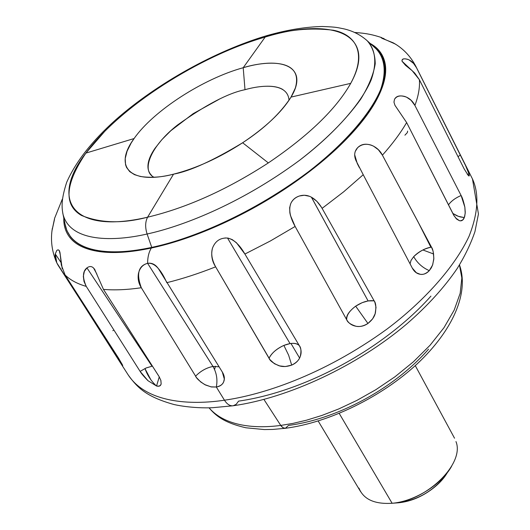 <?xml version="1.0" encoding="UTF-8"?>
<svg xmlns="http://www.w3.org/2000/svg" width="530" height="530" viewBox="0 0 530 530"><rect width="100%" height="100%" fill="white"/><g stroke="black" fill="none" stroke-linecap="round" stroke-linejoin="round"><path stroke-width="0.79" d="M112.83 330.7L113.254 330.402M120.27 362.58L56.789 262.86L55.272 253.963L60.87 262.297L55.272 253.963L56.856 250.332L58.121 249.802L59.221 250.544L60.248 254.546L61.301 264.98L65.091 274.997L118.707 358.386M118.66 358.32L122.523 365.037L122.708 365.819L121.562 364.514L110.664 347.051M122.013 363.971L121.562 364.514L122.013 363.971M160.908 380.547L161.14 383.906L160.517 385.244L158.993 386.145L156.542 386.019L147.93 380.659L140.112 371.384L86.257 286.399C82.355 277.475 82.587 271.3 86.947 267.875L151.991 366.17L86.947 267.875C89.941 265.702 92.511 266.212 94.658 269.392L103.463 289.4L159.265 376.856M222.315 372.02C224.448 375.512 224.919 378.731 223.726 381.679C222.507 384.661 220.036 386.443 216.326 387.013L216.326 387.013C217.737 379.685 216.624 372.828 212.981 366.449L147.612 263.317C152.037 262.642 155.76 264.616 158.795 269.253L222.315 372.02L224.309 379.016L223.726 381.679C222.858 384.316 220.387 386.098 216.326 387.013L211.47 386.966L205.554 385.012L200.79 382.037L196.511 377.638L141.318 287.744C127.16 289.791 114.54 290.341 103.463 289.4L159.066 376.525L160.848 380.348L161.14 383.906C160.683 385.953 159.152 386.655 156.542 386.019L159.258 376.843L156.542 386.019L147.93 380.659C143.862 376.519 141.252 373.425 140.112 371.384L146.227 367.933L152.435 366.104L146.101 367.986L140.112 371.384L146.227 367.933L152.435 366.104M224.972 237.97L227.536 238.049L290.043 343.579L283.881 345.408L288.631 355.206L291.685 365.11C295.866 363.341 298.708 360.526 300.205 356.65C301.669 352.828 301.358 349.131 299.271 345.56C297.423 343.592 294.342 342.936 290.043 343.579L227.536 238.049L228.357 238.182L232.253 239.6L236.486 242.766L244.9 254.042L299.271 345.56C301.113 347.654 301.424 351.35 300.205 356.65C299.112 360.016 296.277 362.838 291.685 365.11L288.631 355.206L283.881 345.408C276.435 348.925 271.479 353.212 269.028 358.267L215.637 266.842C211.907 259.872 210.86 253.631 212.49 248.126L212.503 248.08M311.395 197.2L368.098 300.921L362.202 302.65L355.67 306.168L367.939 323.466L372.65 318.841L375.127 313.78L376.028 307.387L374.902 302.392L374.134 300.828L368.098 300.921L311.448 197.226L316.781 201.221L321.538 207.369L374.134 300.828C375.836 302.862 376.26 306.87 375.399 312.832C374.564 316.675 372.073 320.219 367.939 323.466L355.67 306.168C348.959 311.349 345.951 315.853 346.653 319.676L295.137 226.449C290.029 217.393 288.565 209.787 290.738 203.633C292.441 199.81 295.376 197.253 299.543 195.954L304.346 195.252L309.268 196.239M409.206 59.983L413.559 63.421L416.5 67.747L460.384 154.992L458.026 156.681L460.384 154.992L465.559 165.546L469.01 174.006C469.527 175.967 469.282 176.457 468.268 175.476L464.128 168.838L419.389 79.712C419.959 87.331 418.462 95.91 414.904 105.444L461.113 195.51C455.442 197.935 451.222 201.049 448.453 204.852C451.341 200.969 455.561 197.856 461.113 195.51C462.332 197.531 463.578 201.413 464.85 207.144L465.201 213.298L464.32 217.578C463.24 220.235 461.59 221.268 459.377 220.679L456.648 219.102L453.726 215.206L406.636 122.556C400.587 132.97 392.511 143.849 382.408 155.177L431.486 247.139C432.964 249.153 433.732 253.214 433.792 259.316L432.546 265.106L429.287 270.631C422.542 267.716 417.349 263.052 413.698 256.646L411.008 260.449L410.068 263.834L411.061 260.356L413.698 256.646C417.349 263.052 422.542 267.716 429.287 270.631C426.624 273.553 423.602 274.772 420.23 274.282C416.871 273.772 414.235 271.724 412.32 268.127L363.229 174.721L343.765 191.734L322.114 208.35L343.765 191.734L363.229 174.721L356.027 160.703C353.828 155.634 354.345 151.315 357.571 147.751C361.533 143.683 366.839 143.14 373.491 146.128L378.341 149.718L382.408 155.177C392.511 143.849 400.587 132.97 406.636 122.556L394.956 105.331L393.956 102.118L394.499 99.349C396.394 95.678 400.422 94.956 406.583 97.175L411.068 100.283L414.904 105.444C418.462 95.91 419.959 87.331 419.389 79.712L412.181 70.689L405.523 65.349L402.025 61.222C401.694 58.764 403.767 58.201 408.252 59.539M355.186 151.547L357.571 147.751C361.467 144.239 366.091 143.398 371.464 145.233C376.512 147.34 380.156 150.659 382.408 155.177L417.984 221.778L430.877 247.245C424.073 248.756 418.342 251.882 413.698 256.646C419.515 251.273 425.239 248.146 430.877 247.245L431.486 247.139L433.089 251.147L433.858 258.349L432.692 264.788L431.268 267.915L429.287 270.631C426.12 273.666 423.106 274.885 420.23 274.282L416.368 272.764L412.32 268.127L363.229 174.721M454.263 216.121L406.636 122.556L394.936 105.291L393.975 102.184L394.499 99.349C396.493 96.168 399.911 95.215 404.761 96.473C409.332 98.043 412.711 101.031 414.904 105.444L461.113 195.51L464.85 207.144L465.26 212.225L464.724 216.386L464.32 217.578L460.133 216.902L456.727 215.697L452.799 213.404L458.271 216.319L464.32 217.578L462.71 219.977L460.378 220.831L459.377 220.679L455.469 217.843M468.619 172.76L469.01 174.006L467.215 174.191L469.01 174.006L469.063 175.927L468.262 175.47M269.869 35.729L267.127 35.55L265.179 37.054C287.399 29.68 310.143 27.408 333.41 30.236C354.848 34.437 367.681 52.178 350.721 83.356L291.036 97.089C281.834 112.088 265.702 127.313 242.641 142.762L268.339 162.915C308.725 135.567 336.186 109.047 350.721 83.356C336.186 109.047 308.725 135.567 268.339 162.915C226.946 189.766 186.692 207.859 147.592 217.194C145.2 221.785 145.034 227.39 147.108 234.002L151.746 247.397C184.579 240.547 245.039 218.863 307.857 172.21C342.387 145.717 370.185 114.758 380.593 89.663C386.874 71.523 384.561 57.724 376.108 48.846L367.177 40.724C375.293 49.27 377.373 62.613 371.053 80.176C360.652 104.503 333.324 134.554 299.523 160.338C238.069 205.746 179.133 227.112 147.108 234.002C179.133 227.112 238.069 205.746 299.523 160.338C325.38 140.39 345.785 119.999 360.731 99.17C368.761 86.032 373.597 74.22 375.227 63.739C375.074 54.285 372.391 46.607 367.177 40.724L366.131 39.776L367.177 40.724C360.585 34.847 352.788 30.879 343.778 28.825C337.219 27.6 337.272 27.023 322.286 26.5C305.499 26.864 287.101 29.885 267.087 35.563C215.544 50.814 157.178 83.316 115.851 119.681C92.2 140.781 75.81 161.663 66.681 182.327C60.977 200.062 61.712 207.296 63.004 214.219C70.145 242.376 113.698 241.76 147.108 234.002C145.034 227.39 145.2 221.785 147.592 217.194C186.692 207.859 226.946 189.766 268.339 162.915L242.641 142.762C219.135 157.96 196.1 168.427 173.542 174.158C162.101 177.258 151.037 178.034 140.357 176.477L134.501 174.648L129.757 171.654L126.511 167.387L125.564 164.764L125.206 158.563L127.074 151.209L131.208 142.928L134.097 138.542C153.316 110.843 203.116 78.712 243.204 67.721L265.179 37.054C199.194 55.975 119.661 106.947 85.88 153.104L134.097 138.542L85.88 153.104C49.774 199.459 71.683 234.949 147.592 217.194L173.542 174.158L147.592 217.194C122.331 223.839 100.23 223.223 81.289 215.352C63.52 204.779 65.051 184.023 85.88 153.104L104.476 131.645M459.464 264.96L461.842 278.045L460.173 293.282L454.177 310.103L443.968 327.719L430.082 345.229L413.407 361.805L394.976 376.777L375.83 389.709L356.856 400.422L338.73 408.948L321.895 415.447L306.585 420.177L292.885 423.417L280.761 425.424L281.668 426.61L283.669 428.088L285.378 428.293L282.987 427.736L280.761 425.424L292.885 423.417L306.585 420.177L321.895 415.447L338.73 408.948L356.856 400.422L375.83 389.709L394.976 376.777L413.407 361.805L430.082 345.229L443.968 327.719L454.177 310.103L460.173 293.282L461.842 278.045L459.464 264.96M54.484 219.466L52.072 230.351M369.251 42.937L379.434 51.059L385.025 63.037L384.674 78.91L377.459 98.209L363.275 119.926L342.923 142.649L318.013 164.856L290.526 185.242L262.443 202.93L235.333 217.512L210.271 228.986L187.839 237.632L168.215 243.833L151.341 248.033C148.884 252.015 147.638 257.11 147.612 263.317L212.981 366.449L219.076 366.8L212.981 366.449C206.495 367.74 200.685 370.993 195.55 376.201C196.557 378.46 199.605 381.249 204.693 384.575L211.006 386.854L216.326 387.013L224.462 400.203C227.118 404.317 230.047 406.172 233.24 405.755C230.047 406.172 227.118 404.317 224.462 400.203C260.084 395.194 321.717 376.499 387.152 328.958C423.384 301.696 454.455 267.551 469.05 236.281C478.179 213.034 479.319 193.92 472.462 178.948C479.319 193.92 478.179 213.034 469.05 236.281C454.455 267.551 423.384 301.696 387.152 328.958C321.717 376.499 260.084 395.194 224.462 400.203L216.326 387.013C217.737 379.672 216.624 372.822 212.981 366.449C206.481 367.727 200.671 370.98 195.55 376.201M299.596 358.035L290.963 343.453L299.596 358.035M289.016 100.276C287.744 82.143 260.853 85.151 244.999 89.696L243.204 67.721C203.116 78.712 153.316 110.843 134.097 138.542C113.341 166.526 129.592 185.261 173.542 174.158C189.846 171.203 212.881 160.736 242.641 142.762C264.371 128.545 280.502 113.321 291.036 97.089L350.721 83.356C378.413 33.635 331.667 16.662 265.179 37.054L243.204 67.721L244.999 89.696C228.264 93.055 205.753 104.834 177.464 125.047C150.573 146.141 140.775 170.885 154.044 177.258M263.92 399.434L280.761 425.424L263.92 399.434M243.204 67.721C283.822 55.716 308.851 67.919 291.036 97.089L295.316 88.093C304.207 57.479 264.265 61.076 243.204 67.721M103.463 289.4C114.54 290.341 127.16 289.791 141.318 287.744C136.236 273.957 138.33 265.815 147.612 263.317C154.276 262.476 160.676 268.929 166.811 282.682C182.38 278.84 198.657 273.56 215.637 266.842C198.657 273.56 182.38 278.84 166.811 282.682M283.881 345.408C291.036 342.632 296.164 342.685 299.271 345.56C296.164 342.685 291.036 342.632 283.881 345.408C276.726 348.647 271.777 352.934 269.028 358.267C269.929 360.738 273.169 363.196 278.734 365.64C282.457 366.979 286.776 366.8 291.685 365.11L285.286 366.555L279.681 365.912L274.447 363.739L269.982 359.704L215.637 266.842C211.901 261.085 210.847 254.844 212.49 248.126C215.24 241.031 220.255 237.672 227.536 238.049C233.79 239.381 239.573 244.708 244.9 254.042L270.34 240.991L295.137 226.449L270.34 240.991L244.9 254.042M346.706 319.769C346.415 315.416 349.402 310.878 355.67 306.168C362.334 301.868 368.489 300.086 374.134 300.828C368.489 300.086 362.334 301.868 355.67 306.168C349.402 310.878 346.415 315.416 346.706 319.769C347.581 322.373 350.675 324.532 355.975 326.241C359.506 327.063 363.494 326.135 367.939 323.466C364.136 326.069 360.148 326.997 355.975 326.241C351.807 325.48 348.72 323.32 346.706 319.769L295.137 226.449L290.453 215.471L289.85 212.808L289.652 207.68L290.738 203.633C292.454 199.903 295.389 197.345 299.543 195.954C303.736 194.735 307.705 195.159 311.448 197.226C315.502 199.465 319.053 203.175 322.114 208.35M359.347 167.566L357.3 163.618L354.736 154.979M419.389 79.712L414.699 73.067L402.025 61.222C401.985 58.896 403.893 58.273 407.749 59.347C411.439 60.718 414.354 63.52 416.5 67.747L465.559 165.546M395.188 43.997L381.123 37.703M384.568 39.121L385.032 39.478M65.091 274.997C70.245 280.019 77.3 283.822 86.257 286.399C77.3 283.822 70.245 280.019 65.091 274.997L88.921 312.051M122.523 365.037L122.284 365.468M128.379 375.207C146.638 402.707 189.879 405.39 224.462 400.203C189.879 405.39 146.638 402.707 128.379 375.207L120.628 363.136M141.318 287.744C138.522 283.298 137.568 278.515 138.469 273.394C139.821 267.915 142.868 264.556 147.612 263.317C147.638 257.11 148.884 252.015 151.341 248.033C130.698 252.412 113.341 253.592 99.262 251.565C85.284 249.504 75.419 244.741 69.688 237.268C65.534 231.855 63.567 225.455 63.799 218.069M54.669 218.022L52.086 230.272M111.194 346.706L110.611 346.971L58.167 265.364C55.617 261.204 54.656 257.401 55.272 253.963L55.279 253.93M58.121 249.802L59.221 250.465L59.923 252.253L62.229 268.796M86.257 286.399L84.018 281.496L83.329 276.362L84.369 271.353L86.98 267.849M93.611 268.067L96.891 274.149M261.489 38.153L265.179 37.054L267.405 35.47M62.719 212.841L65.448 226.045C72.835 255.334 117.481 255.149 151.746 247.397L147.108 234.002C113.698 241.76 70.145 242.376 63.004 214.219M370.132 43.414C378.281 47.899 383.256 54.484 385.052 63.176C387.026 72.809 384.495 84.482 377.466 98.196C370.351 111.969 358.929 126.697 343.188 142.391C327.341 158.112 308.46 173.297 286.544 187.931C264.569 202.546 241.713 215.12 217.989 225.661C194.285 236.128 172.071 243.588 151.341 248.033M64.991 223.839L66.912 230.663L70.503 236.731C76.221 244.158 86.032 248.888 99.951 250.928C113.957 252.929 131.221 251.757 151.746 247.397C172.356 242.972 194.444 235.552 218.002 225.144C241.594 214.663 264.311 202.162 286.154 187.633C307.943 173.085 326.719 157.993 342.473 142.365C358.128 126.763 369.496 112.115 376.585 98.421C383.581 84.787 386.112 73.173 384.164 63.58C382.826 56.975 379.632 51.595 374.571 47.448M430.943 296.124C415.805 313.104 397.381 329.117 375.677 344.162C353.908 359.174 330.998 371.669 306.936 381.653C282.901 391.564 260.117 398.057 238.586 401.13L236.221 404.284L233.24 405.755M144.962 368.516C147.439 375.445 151.288 381.275 156.509 386.012M144.935 368.529L150.805 379.666M209.032 407.802C225.429 426.842 256.381 428.69 280.761 425.424C256.381 428.69 225.429 426.842 209.032 407.802M285.378 428.293L288.499 425.431C304.485 423.351 321.22 418.76 338.697 411.658C356.186 404.516 372.789 395.479 388.503 384.548C404.185 373.597 417.534 361.798 428.551 349.157M433.679 254.016L422.907 249.974M215.465 366.23L214.551 369.417M219.115 99.302L193.231 113.619L170.812 130.738L161.875 139.648L154.939 148.387C150.984 154.157 148.698 159.397 148.089 164.101C147.486 168.805 148.685 172.594 151.686 175.47M282.914 89.577C279.131 87.291 273.944 86.171 267.372 86.211M395.93 44.467L393.147 42.797L382.256 38.445L381.11 37.683L383.541 38.432L385.085 39.492M417.984 221.778L430.877 247.245M404.92 135.19L407.358 132.599L407.616 131.082M451.593 466.307C441.271 484.791 414.467 501.473 392.114 503.268L398.302 502.811C416.156 500.413 431.148 492.257 443.272 478.351M358.969 488.123C363.481 499.32 374.531 504.368 392.114 503.268L339.226 413.426L392.114 503.268C426.776 501.115 465.015 463.445 455.966 441.563M395.963 502.983L398.302 502.811C409.438 501.744 420.164 497.551 430.486 490.237C437.946 484.91 443.517 479.12 447.201 472.886M398.302 502.811L392.114 503.268M219.076 366.8L212.981 366.449M431.486 247.139C424.477 248.557 418.548 251.723 413.698 256.646C418.548 251.723 424.477 248.557 431.486 247.139M160.822 384.787L160.994 384.416M224.309 379.016L224.316 377.353M459.483 264.934C469.414 292.851 452.812 330.409 417.401 363.673C381.726 396.95 329.044 422.649 285.405 428.286M62.302 199.167L54.696 218.062M59.539 251.021L59.221 250.544M94.989 269.889L94.658 269.392M472.475 178.968L478.444 213.974L474.946 231.617C470.845 243.681 464.949 255.957 457.251 268.432C444.378 287.379 427.531 305.903 406.715 323.996C357.379 365.76 289.029 397.831 233.306 405.742M472.462 178.948L415.798 66.25C410.498 56.187 403.138 48.482 393.73 43.122M381.534 37.537C372.61 34.682 366.839 33.317 354.577 32.456M52.377 228.178C50.43 239.441 51.721 250.604 56.246 261.668M232.829 405.808L212.795 407.683C206.766 408.1 189.714 407.981 174.185 404.569C146.214 396.811 137.482 387.682 128.399 375.227M460.04 220.805L459.656 220.745M416.368 272.764L414.97 271.718M285.16 428.319L272.917 429.419L264.424 429.572L245.9 427.783C223.256 422.523 215.564 415.361 208.999 407.802M415.275 365.634L454.535 438.217M318.179 421.012L360.672 491.754"/></g></svg>
